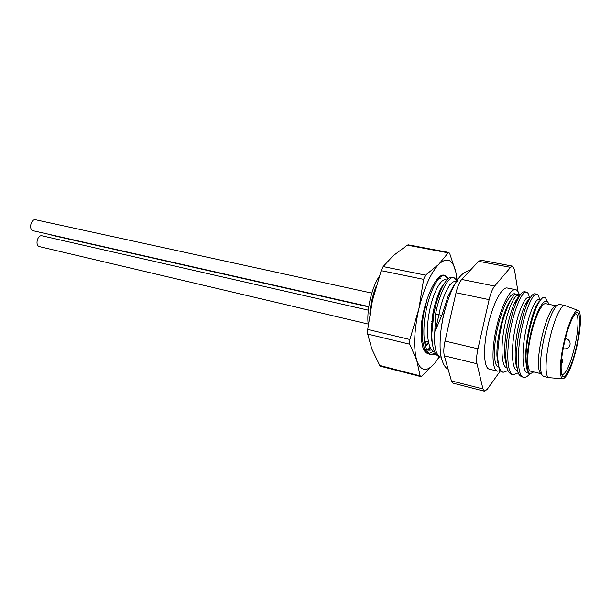 <?xml version="1.0" encoding="UTF-8"?>
<svg xmlns="http://www.w3.org/2000/svg" width="611" height="611" viewBox="0 0 611 611"><rect width="100%" height="100%" fill="white"/><g stroke="black" fill="none" stroke-linecap="round" stroke-linejoin="round"><path stroke-width="0.92" d="M428.54 342.244L425.279 345.711M426.57 341.488L424.798 343.565M424.866 349.53L423.156 348.201M425.539 342.74L426.409 341.45M428.105 353.525C425.798 353.189 424.026 351.05 422.781 347.094L421.643 341.282L421.055 330.238L421.445 324.051C423.904 301.941 434.138 278.127 442.036 275.21C444.365 274.645 446.29 275.622 447.825 278.158L448.214 278.708M430.946 348.66L428.082 349.966M433.566 351.218L429.273 353.525M383.143 266.572L393.24 255.696L407.316 245.148L448.207 252.839L438.538 264.532L425.508 275.133L383.143 266.572L381.188 270.658L423.614 279.342L418.925 308.601C424.087 287.941 430.625 273.254 438.538 264.532M418.925 308.601L409.882 339.502L367.715 329.436L367.677 334.064L409.737 344.207L416.702 360.223C413.479 348.339 414.037 331.949 418.367 311.052M416.702 360.223L420.154 375.864L379.782 365.493L380.592 366.272L420.589 376.552L420.154 375.864M420.589 376.552L421.804 376.017L434.268 363.789C426.806 371.984 421.086 371.221 417.122 361.513M434.268 363.789L439.63 356.755M439.324 356.679L435.154 362.735M457.402 281.45L455.821 272.025L456.967 280.449M455.821 272.025L449.727 253.565L448.825 252.465L408.301 244.858L407.316 245.148M439.462 263.624C447.092 257.193 452.438 259.53 455.5 270.642M427.792 349.828L430.175 347.269M444.655 275.714L444.082 275.118M367.715 329.436L372.374 300.833L381.188 270.658M379.782 365.493L371.862 349.064L367.677 334.064M448.207 252.839L448.825 252.465M423.614 279.342L425.508 275.133M409.737 344.207L409.882 339.502M52.134 235.327L51.011 234.792M39.616 246.653L39.578 246.645C34.72 245.79 37.401 234.456 42.136 235.831L42.159 235.831M33.384 230.805L33.307 230.79C28.358 229.896 30.932 218.455 35.782 219.807L35.881 219.83M432.542 321.89L431.748 321.325M500.501 370.709L487.273 389.245L484.645 391.239L482.957 388.955L451.43 380.905L453.087 383.173L484.431 391.208M500.371 370.533L497.568 371.167C492.046 370.442 491.32 349.736 496.514 327.404C501.364 305.546 510.483 288.064 515.676 289.675L516.295 289.881C517.639 290.538 518.663 292.226 519.373 294.953M515.676 289.675L507.39 288.01C502.051 286.376 492.825 303.751 487.998 325.51C482.82 347.751 483.691 368.402 489.358 369.166L497.568 371.167M498.454 364.882L496.949 356.152C496.185 341.801 501.99 315.681 508.757 303.01L512.889 296.679M515.883 294.051L514.844 293.838C510.162 292.386 501.975 308.127 497.629 327.733C492.97 347.766 493.596 366.386 498.576 367.043L498.935 367.127M498.461 364.935C499.424 369.174 501.012 371.625 503.22 372.275L502.357 372.061C500.516 371.587 499.218 369.204 498.461 364.935L497.866 359.215C497.232 351.058 499.439 334.553 501.005 328.428C501.822 322.669 504.686 313.886 509.589 302.078C513.607 295.342 514.523 293.288 518.082 294.204L519.946 295.38M539.49 299.902C539.123 296.893 538.39 295.044 537.29 294.357L536.832 294.189C532.899 292.585 524.971 310.816 520.962 332.827C516.692 355.342 517.716 376.643 523.642 377.254L523.94 377.315C525.827 377.499 527.858 376.246 530.035 373.565M536.832 294.189L534.953 293.807C533.12 293.509 530.86 296.083 528.164 301.536C527.186 303.277 524.643 309.922 523.138 315.139L519.022 332.399C517.265 341.182 515.913 354.976 516.501 362.445C517.632 371.763 517.57 374.474 521.779 376.804L523.642 377.254M529.355 297.84C528.943 294.838 528.164 292.99 527.01 292.295L526.522 292.119C522.397 290.485 514.325 308.578 510.322 330.467C506.068 352.86 507.275 374.085 513.377 374.749L518.296 372.84M526.522 292.119L524.666 291.745C522.672 291.424 520.228 294.181 517.349 300.024C516.585 301.315 513.622 308.929 512.4 313.382L508.413 330.047C506.733 338.387 505.419 351.715 505.954 359.085C507.107 368.945 507.13 371.946 511.529 374.299L513.377 374.749M537.924 304.202L537.909 303.079M503.22 372.275L508.031 370.594M506.572 365.126C505.48 362.079 504.869 358.688 504.739 354.938C504.503 346.002 505.167 337.616 506.74 329.772C508.245 321.042 511.751 308.631 514.508 303.247C516.539 299.26 518.105 297.022 519.213 296.534M507.183 368.051C501.646 367.287 500.417 348.675 504.029 329.169C507.42 310.014 514.508 294.135 518.166 295.571L519.625 295.869M526.949 368.922L525.811 361.391C525.391 353.746 526.094 344.772 527.919 334.469C529.569 324.945 533.266 311.786 536.007 306.516C537.711 303.178 539.001 301.276 539.88 300.803M527.95 373.061L527.744 373.015C522.451 372.45 521.511 353.67 525.155 333.85C528.568 314.489 535.389 298.367 538.719 299.741L540.384 300.085M533.67 371.923L530.424 373.657L529.248 373.138C527.346 371.648 526.277 367.975 526.033 362.117C525.697 354.243 526.545 345.062 528.561 334.576C530.608 323.838 534.549 310.625 537.733 304.591C542.339 295.945 545.432 294.914 547.013 301.49M517.082 368.021C515.982 365.103 515.363 361.819 515.218 358.168C514.943 349.179 515.631 340.495 517.273 332.109C518.854 322.982 522.451 310.189 525.208 304.858C527.14 301.032 528.668 298.894 529.806 298.458M517.441 370.533L517.441 370.533C511.995 369.922 510.903 351.203 514.531 331.498C517.937 312.236 524.895 296.243 528.393 297.649L530.081 297.992M516.646 364.5L516.135 365.141M529.248 373.138C525.819 368.036 526.193 355.327 530.363 335.011C535.824 310.128 546.02 293.845 548.747 304.286M540.949 373.634L539.589 372.023C537.459 365.867 538.169 354.388 541.713 337.57C545.592 321.439 549.724 311.144 554.101 306.691L556.018 305.805M556.071 305.783L545.829 303.69C542.026 302.453 534.953 317.101 530.944 335.187C526.667 353.662 526.751 370.762 530.822 371.236L540.987 373.68M562.815 378.782L548.884 377.682L543.477 376.384L541.743 374.581C539.521 368.089 540.284 355.915 544.05 338.051C548.174 320.912 552.535 309.991 557.14 305.286L559.47 304.385L564.923 305.5L578.006 310.403M548.884 377.682C544.867 377.262 545.088 359.069 549.648 339.296C553.933 319.95 561.188 304.24 564.923 305.5M576.86 346.628C572.179 365.989 567.604 376.712 563.136 378.805C559.202 379.507 559.439 361.941 563.915 342.504C568.131 323.471 575.111 308.295 578.312 310.518C581.68 311.969 580.885 329.1 576.86 346.628M564.404 342.656C567.566 329.054 571.086 319.576 574.974 314.23C580.572 306.485 581.305 326.053 576.433 346.49C572.156 366.638 563.434 383.212 561.692 374.031C560.409 367.295 561.31 356.839 564.404 342.656M561.837 374.505L562.273 374.703C566.275 373.619 570.468 364.095 574.852 346.116C578.579 329.925 579.136 314.268 575.791 313.863L575.31 313.863M379.171 276.523C371.511 287.888 366.295 310.984 368.265 324.769M369.808 314.092C370.487 304.599 372.557 295.449 376.017 286.658M457.051 280.625L453.942 277.57C448.566 275.714 439.469 292.852 435.597 313.894L438.95 314.718C442.387 295.655 450.506 280.067 455.294 281.724L456.226 281.915M453.942 277.57L452.247 277.226C450.582 276.928 448.711 277.944 446.626 280.289C444.098 283.626 443.235 284.657 440.493 290.851L436.537 302.17L433.848 313.512L431.778 333.82L431.145 331.49L432.939 313.382C434.268 306.195 436.269 299.306 438.95 292.7C440.798 288.407 442.639 285.238 444.457 283.206M441.157 357.084L439.416 356.702C434.444 355.106 431.893 347.476 431.778 333.82M440.6 356.992C435.704 355.136 433.787 346.384 434.856 330.719L435.597 313.894M447.832 279.044L444.472 275.668C438.942 273.789 429.724 290.813 425.859 311.74C421.697 333.14 424.271 353.792 431.679 354.815L435.941 354.189M444.472 275.668L441.883 275.278M427.242 298.703L424.133 311.358C423.003 316.949 422.331 323.234 422.125 330.207C422.071 337.318 422.736 342.977 424.126 347.178C425.951 351.401 425.722 352.234 430.007 354.411L431.679 354.815M430.862 354.54L435.292 353.219M449.444 285.612L449.23 284.077M427.715 349.782L430.205 347.331M440.195 283.176L440.111 282.641M424.714 343.092L425.943 341.335M424.928 349.263L423.354 348.423M432 350.011L428.884 350.233L426.173 348.591M422.812 341.526L421.941 336.531L421.537 328.031L422.01 319.935M438.79 278.639L440.554 278.799M434.452 351.577C427.837 350.347 425.577 331.72 429.228 312.557C432.649 293.601 440.882 278.12 445.809 279.807L446.87 280.021M432.512 344.436L431.61 339.556L431.145 331.49M426.043 341.358L424.691 342.962M428.746 343.138L425.439 346.33M430.587 348.056L427.181 349.461M441.005 330.024L443.303 315.704L446.847 303.438M439.172 292.18L440.76 290.233M370.281 311.32L372.114 299.871L375.803 287.399M441.822 315.352L435.208 331.086L438.95 314.718L441.822 315.352L448.016 296.366L453.515 285.887M448.016 296.366L454.836 284.275M518.54 295.648L518.082 294.204M505.496 361.475L506.045 360.574M518.128 298.466L517.914 297.71M506.305 363.255L506.053 363.69M497.667 362.331L498.041 361.712M512.66 266.152L480.91 260.156L478.642 261.294L510.559 267.343L512.66 266.152L514.454 269.451L517.914 291.378M510.559 267.343L494.635 286.047L461.717 279.441C459.426 282.083 457.532 286.521 456.043 292.745L445.037 341.06C443.685 347.331 443.449 352.257 444.327 355.816L451.43 380.905M456.043 292.745L489.128 299.634C490.633 293.303 492.474 288.774 494.635 286.047M489.128 299.634L477.955 348.797L445.037 341.06M444.327 355.816L476.985 363.751C476.252 360.162 476.572 355.182 477.955 348.797M476.985 363.751L482.957 388.955M506.038 360.383L505.862 360.88M478.642 261.294L461.717 279.441M448.107 369.159C444.968 367.707 442.578 363.324 440.943 356.007C439.278 348.194 439.935 330.536 443.601 315.429C446.908 301.368 451.262 289.981 456.646 281.251C460.396 274.973 464.91 271.337 470.195 270.352M39.578 246.645L368.181 324.059M42.136 235.831L368.318 310.167M35.782 219.807L371.816 293.089M431.702 321.707L432.435 321.875M496.949 356.152L497.866 359.215M508.757 303.01L509.597 302.063M530.188 373.604L527.744 373.015M539.589 372.023L541.743 374.581M525.857 303.56L526.285 303.644M426.623 349.691L428.884 350.233M438.988 278.425L440.004 278.631M442.181 287.208L441.715 287.109M428.471 341.939L424.378 340.969M440.493 290.851L438.942 292.7M422.125 330.207L421.537 328.031M563.487 348.797C570.766 349.904 572.797 340.526 565.778 338.479M561.15 364.454C562.731 362.468 562.914 360.368 561.7 358.138M515.821 363.652L516.593 363.835M554.101 306.691L557.14 305.286M536.007 306.516L537.733 304.591M525.811 361.391L526.033 362.117M516.501 362.438L515.218 358.168M528.156 301.536L525.216 304.858M505.954 359.077L504.739 354.938M517.341 300.024L514.508 303.247M431.511 323.654L432.328 323.845M33.345 230.798L368.777 306.562M52.095 235.319L368.731 306.898"/></g></svg>
